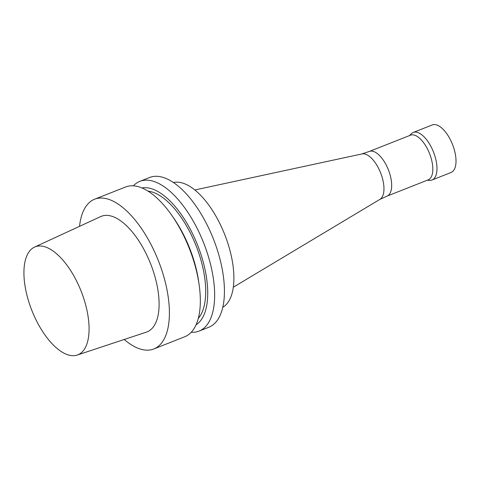 <?xml version="1.0" encoding="UTF-8"?>
<svg xmlns="http://www.w3.org/2000/svg" width="480" height="480" viewBox="0 0 480 480"><rect width="100%" height="100%" fill="white"/><g stroke="black" fill="none" stroke-linecap="round" stroke-linejoin="round"><path stroke-width="0.72" d="M79.53 226.344A80.514 36.678 68.4 0 1 94.65 199.2A80.514 36.678 68.4 0 1 156.084 255.162A80.514 36.678 68.4 0 1 158.466 346.2A80.514 36.678 68.4 0 1 153.804 348.972A80.514 36.678 68.4 0 1 124.212 339.48M34.554 247.098L100.728 216.564A62.148 28.314 68.4 0 1 148.5 258.756A62.148 28.314 68.4 0 1 150.66 329.754A62.148 28.314 68.4 0 1 146.376 332.136L77.196 355.068A58.062 26.448 68.4 0 1 31.902 310.548A58.062 26.448 68.4 0 1 34.554 247.098A58.062 26.448 68.4 0 1 79.176 286.512A58.062 26.448 68.4 0 1 81.198 352.836A58.062 26.448 68.4 0 1 77.196 355.068M94.65 199.2L125.598 186.978A80.514 36.678 68.4 0 1 171.714 215.244A80.514 36.678 68.4 0 1 199.104 284.598A80.514 36.678 68.4 0 1 189.414 333.978A80.514 36.678 68.4 0 1 184.746 336.75L153.804 348.972M171.714 215.244L173.526 217.842A73.866 33.648 68.4 0 1 198.654 281.466L199.104 284.598M148.062 191.148A70.29 32.022 68.4 0 1 196.068 245.712A70.29 32.022 68.4 0 1 198.3 318.354M141.99 187.956A73.866 33.648 68.4 0 1 196.77 243.09A73.866 33.648 68.4 0 1 197.7 323.628A73.866 33.648 68.4 0 1 196.05 324.828M133.398 185.814A80.514 36.678 68.4 0 1 139.89 181.332A80.514 36.678 68.4 0 1 201.324 237.294A80.514 36.678 68.4 0 1 203.712 328.332A80.514 36.678 68.4 0 1 199.044 331.104A80.514 36.678 68.4 0 1 191.238 332.262M139.89 181.332L149.676 177.468A80.514 36.678 68.4 0 1 211.11 233.43A80.514 36.678 68.4 0 1 213.492 324.468A80.514 36.678 68.4 0 1 208.83 327.24L199.044 331.104M173.49 182.52A67.224 30.624 68.4 0 1 223.674 231.978A67.224 30.624 68.4 0 1 224.772 305.874A67.224 30.624 68.4 0 1 222.762 307.278M194.88 189.966L362.04 153.918A24.48 11.154 68.4 0 1 380.274 172.02A24.48 11.154 68.4 0 1 380.64 198.852A24.48 11.154 68.4 0 1 379.974 199.326L233.292 287.22M361.758 153.978L369.612 151.344A24.024 10.944 68.4 0 1 387.81 168.402A24.024 10.944 68.4 0 1 388.404 195.306A24.024 10.944 68.4 0 1 387.258 196.026L379.728 199.47M369.486 151.386L410.526 135.18A24.024 10.944 68.4 0 1 428.856 151.878A24.024 10.944 68.4 0 1 429.57 179.046A24.024 10.944 68.4 0 1 428.178 179.874L387.138 196.08M409.506 135.582L411.282 133.776A25.56 11.646 68.4 0 1 413.238 132.456A25.56 11.646 68.4 0 1 432.744 150.222A25.56 11.646 68.4 0 1 433.5 179.124A25.56 11.646 68.4 0 1 432.018 180.006A25.56 11.646 68.4 0 1 429.69 180.378L427.158 180.276M413.238 132.456L432.288 124.932A25.56 11.646 68.4 0 1 451.788 142.704A25.56 11.646 68.4 0 1 452.55 171.6A25.56 11.646 68.4 0 1 451.068 172.482L432.018 180.006"/></g></svg>

